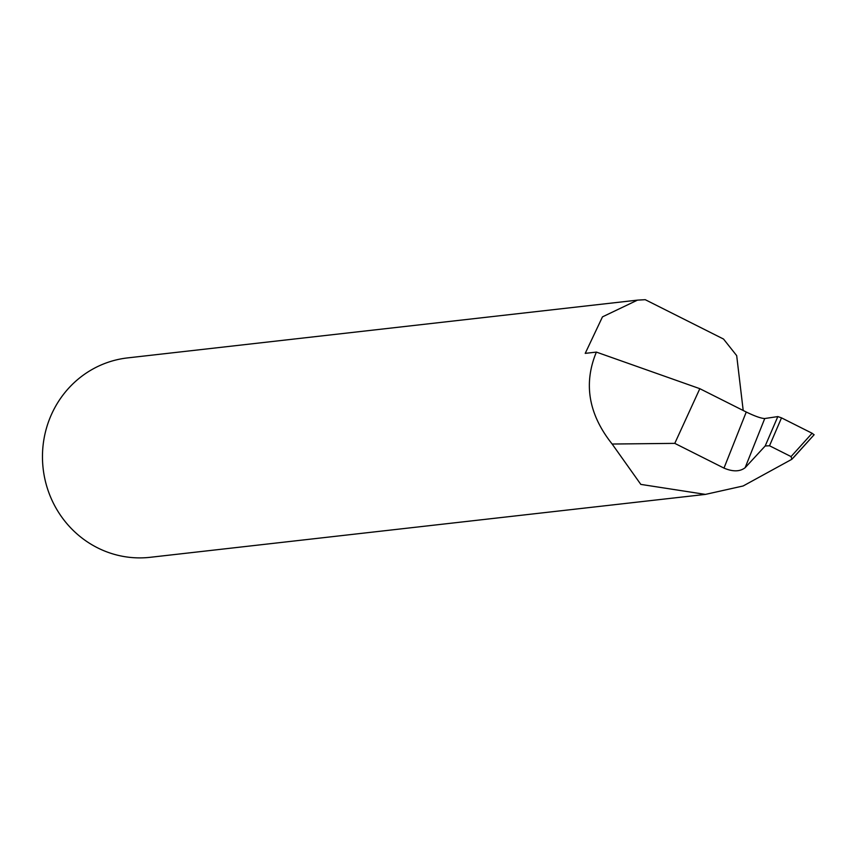 <?xml version="1.0" encoding="UTF-8"?>
<svg xmlns="http://www.w3.org/2000/svg" width="857" height="857" viewBox="0 0 857 857"><rect width="100%" height="100%" fill="white"/><g stroke="black" fill="none" stroke-linecap="round" stroke-linejoin="round"><path stroke-width="1.29" d="M745.258 467.579L765.194 445.972L777.835 416.577L764.744 418.527L745.129 467.708C739.912 471.736 732.864 471.864 723.983 468.104L746.254 412.024L699.826 388.682L596.386 352.098L585.224 353.363L602.471 316.865L637.479 300.132L127.575 357.905A100.344 96.359 83.5 0 0 51.763 413.813A100.344 96.359 83.5 0 0 60.558 515.357A100.344 96.359 83.5 0 0 150.168 557.307L705.45 494.393L743.126 485.983L791.857 459.277L814.15 434.703L793.293 457.842M746.254 412.024C754.953 416.223 761.091 418.387 764.669 418.537L764.744 418.527M637.479 300.132L645.246 299.693L723.533 339.051L736.688 355.634L743.201 410.482M596.386 352.098C583.274 383.657 588.523 414.306 612.144 444.033L640.822 484.398L705.45 494.393M699.826 388.682L674.78 443.369L723.983 468.104M612.144 444.033L674.78 443.369M777.835 416.577L781.509 417.862L769.522 445.769L791.054 456.588L812.115 433.256L781.509 417.862M812.115 433.256L814.021 434.756M769.522 445.769L765.194 445.972M791.857 459.277L791.054 456.588"/></g></svg>
